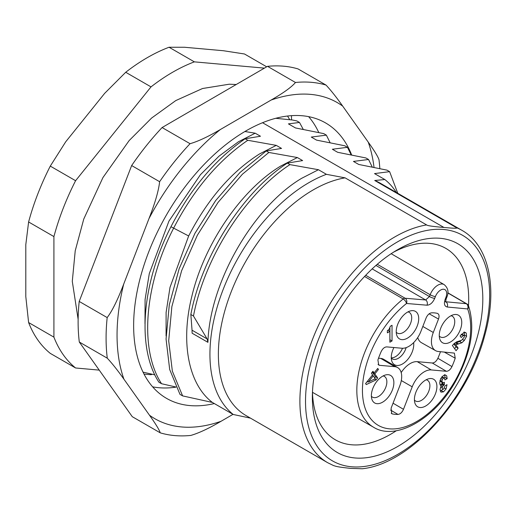 <?xml version="1.0" encoding="UTF-8"?>
<svg xmlns="http://www.w3.org/2000/svg" width="516" height="516" viewBox="0 0 516 516"><rect width="100%" height="100%" fill="white"/><g stroke="black" fill="none" stroke-linecap="round" stroke-linejoin="round"><path stroke-width="0.77" d="M442.876 382.924L441.915 381.298L442.347 379.402L443.418 378.151L444.321 378.035L444.947 379.911L447.159 378.634L446.675 375.822L445.353 374.951L443.483 375.493L440.735 378.518L439.703 382.788L440.045 384.691L441.27 385.575L440.025 389.567L440.948 392.128L443.476 391.87L446.069 389.006L447.011 384.697L444.998 385.852L443.541 389.206L442.612 389.238L442.238 388.013L442.502 386.536L444.392 384.568L444.392 382.285L442.431 382.833L439.89 380.924M452.358 345.436L456.06 350.699L458.124 348.126L455.77 344.785L461.826 342.798L464.316 340.457L466.58 336.284L466.251 333.142L465.638 332.556L463.813 332.594L460.111 335.948L461.214 337.522L463.265 335.516L464.31 335.626L464.348 336.954L461.755 340.205L456.492 341.908L452.358 345.436M461.156 334.303L462.001 334.213L464.31 335.626L464.471 335.065L466.58 336.284M387.355 330.685L387.355 332.846L389.877 331.388L389.877 342.211L392.037 340.96L392.037 325.28L390.348 326.254L389.032 329.434L387.355 330.685M366.276 384.575L376.08 379.879L377.635 377.944L374.822 373.945L378.447 369.43L377.744 368.43L374.119 372.945L372.945 371.275L371.391 373.21L372.565 374.874L365.573 383.575L366.276 384.575M429.157 313.812L438.503 319.056L433.298 332.472A19.705 11.378 -60 0 0 435.575 350.648L421.43 342.682A19.879 11.475 120 0 1 417.747 337.529M438.503 319.056C439.522 315.973 439.116 314.07 437.291 313.354A50.691 29.27 120 0 0 434.485 312.896A50.691 29.27 120 0 0 431.531 312.838C429.286 313.193 427.48 314.895 426.119 317.953L420.914 331.362A19.705 11.378 -60 0 1 401.88 348.242L386.761 346.894C384.562 346.971 382.704 348.532 381.169 351.59A60.63 35.004 120 0 0 377.912 359.975L378.712 365.038L379.608 365.322L378.035 364.386M437.82 313.56L437.291 313.354M390.599 410.091L398.01 414.432A60.63 35.004 120 0 1 395.127 414.335A60.63 35.004 120 0 1 392.373 413.929L391.741 413.684L391.102 408.208L399.829 385.704A19.705 11.378 -60 0 0 397.675 367.598A19.705 11.378 -60 0 0 394.727 366.67L379.608 365.322M398.01 414.432C400.274 414.116 402.099 412.407 403.486 409.311L393.044 403.19M440.496 351.693A60.456 34.907 -60 0 1 437.871 358.291C436.343 361.355 434.478 362.922 432.279 363L446.372 371.288L431.247 369.933A19.705 11.378 -60 0 0 412.213 386.813L403.486 409.311M446.372 371.288C448.565 371.204 450.429 369.643 451.958 366.586A60.63 35.004 120 0 0 455.215 358.201L454.377 353.112L438.4 351.506A19.705 11.378 -60 0 1 435.575 350.648M440.767 328.118A15.906 9.178 120 0 0 439.761 339.012A15.906 9.178 120 0 0 449.249 342.618A15.906 9.178 120 0 0 460.246 329.859A15.906 9.178 120 0 0 453.816 314.67A15.906 9.178 120 0 0 440.767 328.118M415.922 392.16A15.906 9.178 120 0 0 414.909 403.06A15.906 9.178 120 0 0 424.397 406.66A15.906 9.178 120 0 0 435.401 393.902A15.906 9.178 120 0 0 428.97 378.712A15.906 9.178 120 0 0 415.922 392.16M397.733 324.274A15.906 9.178 120 0 0 396.72 335.168A15.906 9.178 120 0 0 406.208 338.773A15.906 9.178 120 0 0 417.205 326.015A15.906 9.178 120 0 0 410.781 310.825A15.906 9.178 120 0 0 397.733 324.274M372.881 388.316A15.906 9.178 120 0 0 371.875 399.21A15.906 9.178 120 0 0 381.356 402.815A15.906 9.178 120 0 0 392.36 390.057A15.906 9.178 120 0 0 385.929 374.868A15.906 9.178 120 0 0 372.881 388.316M365.689 275.286L405.105 298.242A3.973 3.135 94.8 0 1 406.511 303.479A3.973 1.832 -128.5 0 0 403.19 298.977L403.19 298.977A3.973 2.29 120.2 0 1 405.105 298.242L425.623 299.964A3.973 3.135 -85.2 0 1 427.029 305.201L406.511 303.479A76.549 44.195 -60 0 0 365.476 409.233A76.549 44.195 -60 0 0 389.451 428.835A76.549 44.195 -60 0 0 451.081 387.31A76.549 44.195 -60 0 0 467.651 308.942L447.217 307.007C444.437 306.304 443.754 303.743 445.173 299.325L445.876 297.513A8.559 4.941 -60 0 0 443.825 289.263A8.559 4.941 -60 0 0 435.594 296.087A8.559 4.941 -60 0 0 435.394 296.577L434.691 298.39C432.705 302.757 430.144 305.027 427.029 305.201M468.489 305.736A110.508 63.803 120 0 0 468.702 298.964A110.508 63.803 120 0 0 445.469 248.177A110.508 63.803 120 0 0 393.282 252.33M312.47 392.302A110.508 63.803 120 0 0 334.968 439.58A110.508 63.803 120 0 0 390.56 434.304A110.508 63.803 120 0 0 396.314 430.737M482.815 298.925A120.531 69.589 120 0 0 397.591 249.718A120.531 69.589 120 0 0 396.836 250.157A120.531 69.589 120 0 0 312.361 396.469A120.531 69.589 120 0 0 312.361 397.339A120.531 69.589 120 0 0 397.591 446.546A120.531 69.589 120 0 0 482.815 298.925M333.659 465.625L327.686 462.71L246.158 415.644A134.179 77.471 120 0 1 218.371 354.221A134.179 77.471 120 0 1 313.251 189.882A134.179 77.471 120 0 1 345.101 177.852L426.622 224.918C427.151 225.679 432.924 226.524 443.947 227.459L262.534 122.718M443.947 227.459C454.486 228.453 458.589 228.491 456.254 227.569A134.179 77.471 -60 0 1 461.865 230.304C489.11 245.41 498.114 288.509 484.666 335.684C467.857 400.313 409.743 463.942 362.29 468.754L350.474 468.373C339.07 467.083 336.774 466.735 333.297 465.451M154.845 374.842L143.048 372.152M175.924 387.013L161.534 383.717L158.896 382.195C136.488 347.913 141.803 283.194 170.957 226.73C190.791 188.45 215.52 159.121 245.139 138.765L247.777 140.287L276.273 145.37L281.543 148.415L266.224 150.936L268.855 152.459L297.358 157.541L302.628 160.586L287.309 163.108L289.94 164.623L318.443 169.719L326.415 174.318L345.101 177.852M250.499 418.147L233.232 414.477L212.392 402.441L182.612 395.895L179.981 394.372L169.687 369.52L166.062 339.018L169.306 304.737L179.142 268.765L194.945 233.322L215.656 200.576L239.94 172.544L266.224 150.936M244.9 131.509L255.188 133.199L260.464 136.237L245.139 138.765M233.232 414.477A140.146 80.915 -60 0 1 209.935 354.221A140.146 80.915 -60 0 1 309.032 182.58A140.146 80.915 -60 0 1 326.415 174.318M207.097 338.896L193.481 316.018L190.849 314.496L192.042 330.201L207.097 338.896L207.929 342.334C209.619 282.142 253.588 206.703 301.654 178.317L318.443 169.719M212.392 402.441C188.321 384.207 180.348 342.076 191.92 296.029C204.362 243.481 241.598 189.624 280.569 166.146L297.358 157.541M182.612 395.895L172.357 371.191L168.693 340.844L171.86 306.652L181.626 270.713L197.376 235.206L218.094 202.356L242.443 174.182L268.855 152.459M166.075 335.942L166.107 312.464L170.003 287.373L188.656 235.973C207.625 199.292 231.239 171.957 259.483 153.974L276.273 145.37M161.534 383.717C139.107 349.403 144.448 284.684 173.589 228.246C193.423 189.965 218.145 160.644 247.777 140.287M144.99 323.79L145.086 299.532L149.292 273.609L168.945 221.106L200.414 174.724L218.977 156.187L238.398 141.797L255.188 133.199M456.254 227.569L374.726 180.497L384.833 179.536L374.532 173.589L389.625 171.66L386.987 170.138L358.723 164.456L353.447 161.418L368.54 159.483L365.909 157.967L337.632 152.285L332.362 149.247L347.455 147.312L344.823 145.789L316.547 140.113L311.277 137.069L326.37 135.14L323.738 133.618L295.468 127.942L288.425 123.872L299.48 122.46L296.842 120.938L292.553 120.022L275.738 118.293M299.48 122.46L303.26 129.381M461.865 230.304L380.344 183.238A134.179 77.471 120 0 0 374.726 180.497M384.833 179.536A140.146 80.915 -60 0 1 396.346 192.481M389.625 171.66L397.778 193.3M368.54 159.483L372.249 167.029M347.455 147.312L351.164 154.852M326.37 135.14L330.092 142.68M99.233 370.12L75.588 367.979A178.91 103.29 -60 0 1 53.916 337.142L53.916 236.58A178.91 103.29 -60 0 1 75.588 180.71L151.014 86.881A178.91 103.29 -60 0 1 172.686 72.208A178.91 103.29 -60 0 1 194.364 61.856L264.431 68.125M152.22 374.255A178.91 103.29 -60 0 1 151.014 374.719L144.029 374.106M151.014 86.881L125.711 72.279L104.658 93.351L65.719 141.784L50.284 166.107L75.588 180.71M125.711 72.279A178.91 103.29 120 0 1 169.061 47.246L194.364 61.856M169.061 47.246L184.496 47.253L223.428 50.729L244.487 53.987L266.695 66.809M50.284 166.107A178.91 103.29 120 0 0 37.829 193.893A178.91 103.29 120 0 0 28.612 221.97L25.8 244.674L25.8 296.59L28.612 322.539L53.916 337.142M53.916 236.58L28.612 221.97M28.612 322.539A178.91 103.29 120 0 0 50.284 353.376L75.588 367.979M291.501 115.655L291.508 119.918M190.849 314.496C201.982 255.523 243.049 192.01 287.309 163.108M192.042 330.201L192.113 333.207L207.929 342.334M193.481 316.018C204.504 257.271 245.693 193.455 289.94 164.623M468.573 305.949A3.973 2.922 159.8 0 1 467.651 308.942A3.973 3.141 -84.6 0 0 466.264 303.705L466.264 303.705A3.973 2.296 120.3 0 1 466.845 303.885A3.973 3.973 0 0 1 468.573 305.949C475.475 327.905 471.076 353.157 455.383 381.698C434.317 419.347 395.527 441.096 373.603 427.261A80.522 46.492 -60 0 1 360.026 410.22A80.522 46.492 -60 0 1 403.19 298.977L364.56 276.479M464.142 331.923L464.471 335.065M460.923 340.631L459.717 341.579L454.506 343.192M455.77 344.785L453.912 343.708M453.822 343.791L456.015 346.913L458.124 348.126M456.015 346.913L454.615 348.648M389.928 328.002L389.928 339.747L392.037 340.96M387.987 330.298L389.877 331.388M367.734 381.647L366.734 382.124M374.597 379.021L376.08 379.879M372.404 371.952L374.119 372.945M377.415 368.837L378.447 369.43M373.036 372.32L372.713 372.726L374.822 373.945M372.713 372.726L375.525 376.725L377.635 377.944M375.525 376.725L374.635 377.828M375.261 378.712L368.347 382.001L373.268 375.88L375.261 378.712M367.315 381.408L368.347 382.001M372.236 375.28L373.268 375.88M447.159 378.634L445.056 377.415L444.147 377.938M444.566 374.603L445.056 377.415M444.321 378.035L441.935 376.738M442.283 382.749L442.283 383.349L444.392 384.568M442.283 383.349L440.4 385.317M442.922 389.367L440.245 391.122M440.2 384.955L441.27 385.575M432.279 363L417.25 361.658A19.879 11.475 120 0 0 401.184 372.565M397.675 367.598L383.704 359.336A19.879 11.475 120 0 0 380.737 358.401L378.531 358.201M393.927 347.532A15.906 9.178 120 0 0 392.773 350.1A15.906 9.178 120 0 0 391.76 361A15.906 9.178 120 0 0 401.248 364.606A15.906 9.178 120 0 0 412.245 351.841A15.906 9.178 120 0 0 413.632 342.637M392.373 413.929L391.238 413.252M451.958 366.586L437.871 358.291M444.16 352.015L455.215 358.201M391.276 358.04A11.958 6.901 120 0 0 392.334 358.904A11.958 6.901 120 0 0 405.615 349.19A11.958 6.901 120 0 0 406.144 347.629M402.525 348.274A11.978 6.914 -60 0 1 391.27 357.833M439.271 336.051A11.958 6.901 120 0 0 440.335 336.922A11.958 6.901 120 0 0 453.616 327.209A11.958 6.901 120 0 0 452.293 316.211A11.958 6.901 120 0 0 451.01 315.728M414.425 400.094A11.958 6.901 120 0 0 415.483 400.964A11.958 6.901 120 0 0 428.764 391.251A11.958 6.901 120 0 0 427.442 380.253A11.958 6.901 120 0 0 426.158 379.77M396.236 332.207A11.958 6.901 120 0 0 397.294 333.078A11.958 6.901 120 0 0 410.575 323.364A11.958 6.901 120 0 0 409.252 312.367A11.958 6.901 120 0 0 407.969 311.883M371.385 396.249A11.958 6.901 120 0 0 372.449 397.12A11.958 6.901 120 0 0 385.729 387.406A11.958 6.901 120 0 0 384.407 376.409A11.958 6.901 120 0 0 383.124 375.925M149.492 415.225L123.937 379.208A182.483 105.361 -60 0 1 123.698 284.123C117.687 299.88 112.178 311.032 107.173 317.579A193.816 111.901 -60 0 0 106.09 338.541A193.816 111.901 -60 0 0 107.276 358.181L79.303 342.031L132.277 416.689L160.25 432.84A193.816 111.901 -60 0 0 190.791 435.433C198.802 433.13 208.883 428.415 221.022 421.295A182.483 105.361 -60 0 1 149.492 415.225C155.677 423.9 159.263 429.77 160.25 432.84M233 414.342L221.022 421.295M123.698 284.123L148.995 218.571A182.483 105.361 -60 0 1 181.245 169.274A182.483 105.361 -60 0 1 220.293 129.561L271.152 100.033A182.483 105.361 -60 0 1 342.688 106.103L368.237 142.119A182.483 105.361 -60 0 1 374.023 167.384M351.641 154.948A159.031 91.816 120 0 0 325.602 122.943A159.031 91.816 120 0 0 202.904 165.707A159.031 91.816 120 0 0 133.638 325.957A159.031 91.816 120 0 0 166.571 398.384A159.031 91.816 120 0 0 214.334 403.557M368.237 142.119C374.429 150.801 378.015 156.671 378.996 159.741A193.816 111.901 -60 0 1 379.828 168.59M342.688 106.103C336.613 97.498 331.059 90.487 326.022 85.076L298.055 68.931A193.816 111.901 120 0 0 267.507 66.338L162.089 127.549L190.062 143.7C198.073 141.397 208.154 136.682 220.293 129.561M271.152 100.033C283.413 92.983 291.521 87.133 295.481 82.483A193.816 111.901 -60 0 1 326.022 85.076M295.481 82.483L267.507 66.338M190.062 143.7A193.816 111.901 -60 0 0 174.273 161.895A193.816 111.901 -60 0 0 159.618 181.703C158.67 190.591 155.129 202.878 148.995 218.571M162.089 127.549A193.816 111.901 120 0 0 131.651 165.552L79.2 301.434L107.173 317.579M159.618 181.703L131.651 165.552M107.276 358.181C112.307 363.587 117.861 370.598 123.937 379.208M79.2 301.434A193.816 111.901 120 0 0 78.116 322.39A193.816 111.901 120 0 0 79.303 342.031M308.62 116.642A159.031 91.816 -60 0 1 318.778 132.541M175.988 387.142A159.031 91.816 -60 0 1 152.626 386.832M372.159 268.881L425.623 299.964L429.454 296.558A3.973 0.839 21.2 0 0 434.691 298.39M435.394 296.577A3.973 0.839 -158.8 0 1 430.157 294.746L377.267 264.289M375.938 265.443L429.454 296.558L430.157 294.746A12.539 7.237 -60 0 1 430.454 294.023A12.539 7.237 -60 0 1 444.121 284.58L391.167 253.704M337.935 463.549A130.206 75.175 -60 0 1 317.856 341.012A130.206 75.175 -60 0 1 428.493 230.149A130.206 75.175 -60 0 1 477.01 356.046A130.206 75.175 -60 0 1 366.683 466.116A130.206 75.175 -60 0 1 337.935 463.549M327.686 462.71A134.179 77.471 -60 0 1 307.117 355.195A134.179 77.471 -60 0 1 394.779 236.954A134.179 77.471 -60 0 1 426.622 224.918M170.957 226.73L188.656 235.973M447.217 307.007A3.973 3.141 95.4 0 0 445.83 301.77L466.264 303.705L447.811 292.94M445.173 299.325A3.973 0.839 21.2 0 0 446.069 299.145L446.772 297.332A3.973 0.839 -158.8 0 1 445.876 297.513M461.381 334.433L463.265 335.516M464.884 332.349L466.251 333.142M462.646 339.489L464.316 340.457M459.717 341.579L461.826 342.798M458.595 343.953L456.492 342.74M455.48 342.927L457.582 344.146M445.166 374.951L446.675 375.822M441.625 377.112L443.418 378.151M440.754 378.48L442.347 379.402M440.058 380.228L441.915 381.298M441.806 383.62L443.915 384.839M441.077 384.162L443.186 385.381M441.154 385.755L442.502 386.536M440.516 387.019L442.238 388.013M444.547 388.122L446.069 389.006M441.367 390.651L443.476 391.87M422.817 326.454L433.298 332.472M394.727 366.67L380.737 358.401M412.213 386.813L401.313 380.556M417.25 361.658L431.247 369.933M289.747 119.731L287.547 116.029M236.218 84.508L229.227 84.211L202.536 88.513L175.782 100.581L151.614 118.048L129.148 140.584L102.942 177.562L83.766 219.036L75.226 250.776L72.292 281.355L78.135 319.34M373.603 427.261L312.47 392.315M445.25 301.583L445.663 301.983L446.069 299.145M446.772 297.332C449.023 292.224 448.133 287.973 444.121 284.58M447.823 292.791L466.845 303.885"/></g></svg>
